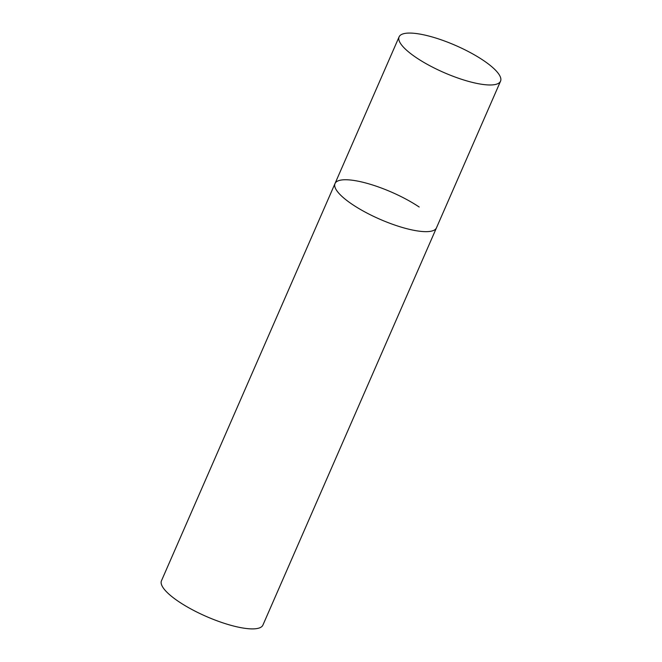 <?xml version="1.0" encoding="UTF-8"?>
<svg xmlns="http://www.w3.org/2000/svg" width="662" height="662" viewBox="0 0 662 662"><rect width="100%" height="100%" fill="white"/><g stroke="black" fill="none" stroke-linecap="round" stroke-linejoin="round"><path stroke-width="0.99" d="M399.095 36.865A55.351 14.746 23.6 0 0 429.216 65.397A55.351 14.746 23.6 0 0 488.391 84.943A55.351 14.746 23.6 0 0 500.538 81.186A55.351 14.746 23.6 0 0 470.417 52.646A55.351 14.746 23.6 0 0 411.243 33.1A55.351 14.746 23.6 0 0 399.095 36.865L335.013 183.54A55.351 14.746 23.6 0 0 365.134 212.08A55.351 14.746 23.6 0 0 424.309 231.617A55.351 14.746 23.6 0 0 436.465 227.86A55.351 14.746 -156.4 0 1 404.209 228.001A55.351 14.746 -156.4 0 1 352.275 204.376A55.351 14.746 -156.4 0 1 335.013 183.54A55.351 14.746 -156.4 0 1 367.261 183.399A55.351 14.746 -156.4 0 1 419.195 207.024M500.538 81.186L262.905 625.102A55.351 14.746 -156.4 0 1 230.657 625.242A55.351 14.746 -156.4 0 1 178.723 601.617A55.351 14.746 -156.4 0 1 161.462 580.781L335.013 183.54"/></g></svg>
